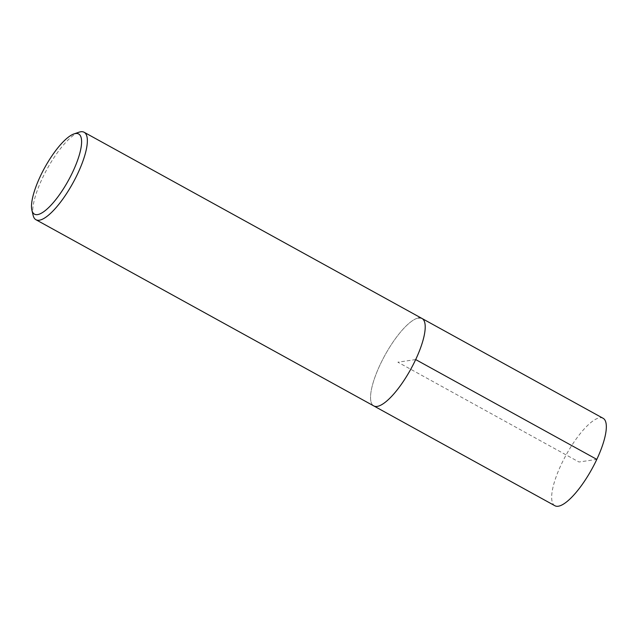 <?xml version="1.0" encoding="UTF-8"?>
<svg xmlns="http://www.w3.org/2000/svg" width="638" height="638" viewBox="0 0 638 638"><rect width="100%" height="100%" fill="white"/><g stroke="black" fill="none" stroke-linecap="round" stroke-linejoin="round"><path stroke-width="0.48" stroke-dasharray="3.19 2.39" d="M603.093 418.281A49.931 14.682 -61.1 0 0 599.712 417.786A49.931 14.682 -61.1 0 0 563.569 459.767A49.931 14.682 -61.1 0 0 554.893 505.735M373.78 405.92A49.931 14.682 118.9 0 1 382.457 359.944A49.931 14.682 118.9 0 1 418.6 317.971A49.931 14.682 -61.1 0 0 382.457 359.944A49.931 14.682 -61.1 0 0 373.78 405.92M33.144 215.421A49.931 14.682 118.9 0 1 47.172 168.903A49.931 14.682 118.9 0 1 79.008 132.202M421.981 318.458A49.931 14.682 -61.1 0 0 418.6 317.971M415.689 359.569L397.881 362.193L578.993 462.008L596.801 459.384"/><path stroke-width="0.96" d="M73.944 133.932A45.769 13.462 118.9 0 1 75.539 133.533A45.769 13.462 118.9 0 1 72.868 171.67A45.769 13.462 118.9 0 1 37.554 214.607A45.769 13.462 118.9 0 1 31.9 210.213A45.769 13.462 118.9 0 1 44.764 167.579A45.769 13.462 118.9 0 1 73.944 133.932L79.008 132.202A49.931 14.682 118.9 0 1 80.747 131.771A49.931 14.682 118.9 0 1 84.128 132.265A49.931 14.682 118.9 0 1 75.451 178.233A49.931 14.682 118.9 0 1 39.317 220.214A49.931 14.682 118.9 0 1 35.927 219.719L554.893 505.735A49.931 14.682 -61.1 0 0 558.282 506.229A49.931 14.682 -61.1 0 0 594.425 464.257A49.931 14.682 -61.1 0 0 603.093 418.281L421.981 318.458A49.931 14.682 118.9 0 1 413.304 364.434A49.931 14.682 118.9 0 1 377.17 406.414A49.931 14.682 118.9 0 1 373.78 405.92A49.931 14.682 -61.1 0 0 377.17 406.414A49.931 14.682 -61.1 0 0 413.304 364.434A49.931 14.682 -61.1 0 0 421.981 318.458A49.931 14.682 118.9 0 0 418.6 317.971M35.927 219.719A49.931 14.682 118.9 0 1 33.144 215.421L31.9 210.213M596.801 459.384L415.689 359.569M84.128 132.265L421.981 318.458"/></g></svg>
